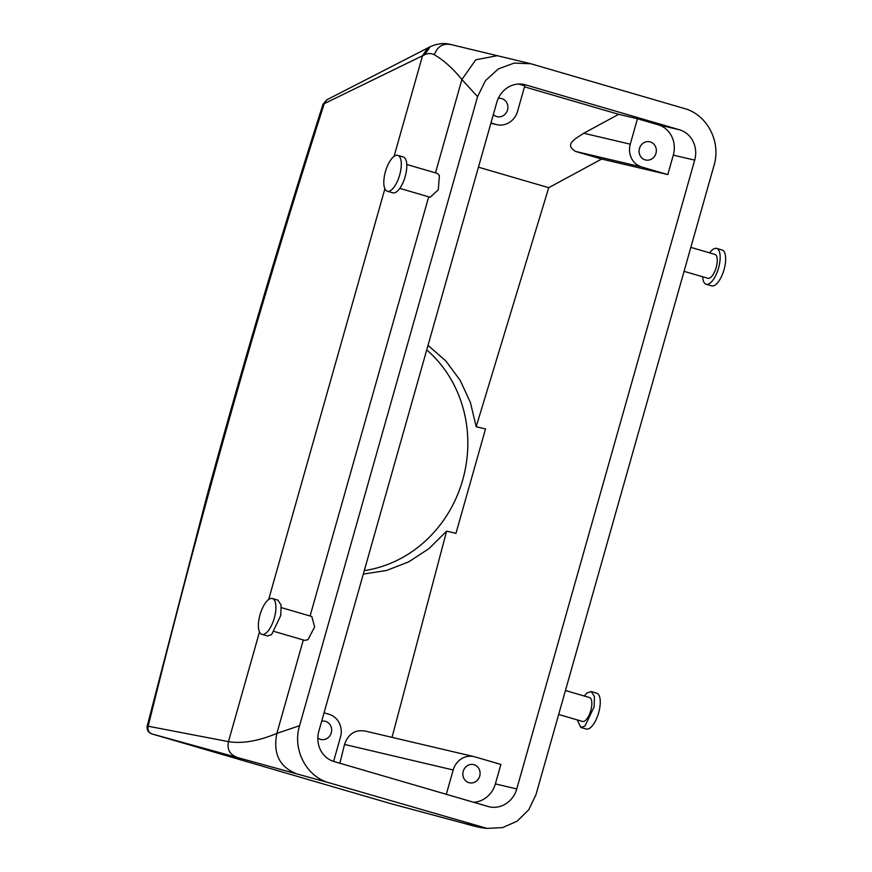 <?xml version="1.0" encoding="UTF-8"?>
<svg xmlns="http://www.w3.org/2000/svg" width="872" height="872" viewBox="0 0 872 872"><rect width="100%" height="100%" fill="white"/><g stroke="black" fill="none" stroke-linecap="round" stroke-linejoin="round"><path stroke-width="1.31" d="M645.989 141.853A9.341 8.589 103.2 0 0 639.078 151.009A9.341 8.589 103.2 0 0 645.574 159.979A9.341 8.589 103.2 0 0 649.433 159.936A9.341 8.589 103.2 0 0 656.333 150.78A9.341 8.589 103.2 0 0 649.847 141.809A9.341 8.589 103.2 0 0 645.989 141.853M667.788 174.585L641.672 166.966A18.672 17.178 -76.8 0 1 630.271 144.185L637.465 118.734L658.088 124.751A24.896 22.901 -76.8 0 1 673.293 155.118L667.788 174.585L601.647 159.042L548.728 187.687L476.167 426.735L485.519 428.937L455.969 533.348L446.617 531.146L392.04 737.363M694.69 160.143L516.769 788.931A24.896 22.901 -76.8 0 1 489.083 806.753A24.896 22.901 -76.8 0 1 487.993 806.469L334.063 761.55A24.896 22.901 -76.8 0 1 318.847 731.183L496.778 102.395A24.896 22.901 -76.8 0 1 524.464 84.573A24.896 22.901 -76.8 0 1 525.543 84.856L679.484 129.775A24.896 22.901 -76.8 0 1 694.69 160.143L673.293 155.118M490.958 122.974L495.994 124.445A18.672 17.178 -76.8 0 0 496.8 124.663A18.672 17.178 -76.8 0 0 517.565 111.3L524.77 85.848L518.578 84.039M524.486 86.829L618.684 114.319L637.465 118.734M630.271 144.185L583.717 133.242L618.684 114.319M583.717 133.242C576.784 138.092 563.279 144.218 575.531 151.423L601.647 159.042M446.3 794.305L453.189 769.976A18.672 17.178 -76.8 0 1 473.954 756.613A18.672 17.178 -76.8 0 1 474.76 756.82L500.877 764.439L495.372 783.906A24.896 22.901 -76.8 0 1 473.572 802.262M535.975 794.675L528.781 809.728L517.129 821.184L502.599 827.615L487.045 828.389L329.376 782.871C306.846 777.083 292.076 750.018 299.576 725.689L477.573 96.65L485.464 80.649L498.337 68.899L514.229 63.067L530.852 63.754L684.16 108.455C706.702 114.243 721.471 141.319 713.972 165.636L535.975 794.675M498.261 98.394A9.341 8.589 -76.8 0 1 501.411 98.492A9.341 8.589 -76.8 0 1 507.896 107.463A9.341 8.589 -76.8 0 1 500.997 116.619A9.341 8.589 -76.8 0 1 497.138 116.674A9.341 8.589 -76.8 0 1 493.334 114.559M478.445 167.184L548.728 187.687M339.851 763.24A3706.818 1452.589 106.3 0 1 344.538 744.437C348.255 733.744 355.264 729.319 365.575 731.161M363.297 574.092L386.547 570.484L408.772 561.841L429.068 548.543L446.617 531.146M469.757 764.657A9.341 8.589 -76.8 0 1 473.616 764.602A9.341 8.589 -76.8 0 1 480.101 773.573A9.341 8.589 -76.8 0 1 473.202 782.729A9.341 8.589 -76.8 0 1 469.343 782.784A9.341 8.589 -76.8 0 1 462.847 773.813A9.341 8.589 -76.8 0 1 469.757 764.657M428.021 345.367L445.832 360.975L460.154 380.29L470.4 402.515L476.167 426.735M426.735 349.912A124.489 114.515 -76.8 0 1 462.727 479.883A124.489 114.515 -76.8 0 1 364.289 570.615M390.612 803.592L464.155 823.375L480.821 827.059M151.75 733.886L151.793 733.908C148.142 732.436 146.605 729.788 147.215 725.973L206.904 496.059C242.808 364.561 281.514 233.958 323 104.259L424.762 54.674C428.272 53.148 431.455 53.181 434.311 54.773C443.728 60.19 452.917 68.441 461.888 79.526L477.573 96.65M274.397 631.524L304.797 640.397L308.045 639.623L314.618 626.946L311.805 616.504L281.373 607.631M147.215 725.973L147.75 726.18C147.063 729.962 148.425 732.545 151.826 733.919L152.033 733.973C148.731 732.611 147.444 730.038 148.185 726.223L228.453 741.636C242.165 743.86 258.297 741.113 276.86 733.396L299.576 725.689M399.801 188.385L430.19 197.257L438.3 189.736L439.39 175.457L437.21 173.365L406.777 164.481M152.033 733.973L329.376 782.871M333.605 761.409L340.483 737.091A18.672 17.178 -76.8 0 0 329.071 714.31L324.046 712.838M690.842 247.376L714.898 254.395A12.448 4.883 106.3 0 1 716.664 256.368A12.448 4.883 106.3 0 1 715.138 270.516A12.448 4.883 106.3 0 1 707.922 278.299L684.062 271.334M558.658 714.484L582.529 721.438A12.448 4.883 -73.7 0 0 585.319 720.534A12.448 4.883 -73.7 0 0 591.434 707.737A12.448 4.883 -73.7 0 0 589.505 697.546L565.438 690.526M434.311 54.773C437.406 46.532 442.911 43.12 450.824 44.537M424.762 54.674L430.168 46.75C439.739 42.357 447.423 43.589 450.05 44.341L530.852 63.754M147.75 726.18L148.185 726.223A3722.383 1458.682 106.3 0 1 207.918 496.124A3722.383 1458.682 106.3 0 1 324.199 103.79L326.804 99.833L430.168 46.75M390.656 803.603L151.826 733.919L390.863 803.668M321.659 721.264A9.341 8.589 -76.8 0 1 325.18 721.286A9.341 8.589 -76.8 0 1 331.665 730.256A9.341 8.589 -76.8 0 1 324.766 739.412A9.341 8.589 -76.8 0 1 320.907 739.467A9.341 8.589 -76.8 0 1 317.833 737.995M709.666 252.869A18.672 7.314 106.3 0 1 716.642 248.422A18.672 7.314 106.3 0 1 719.291 251.387A18.672 7.314 106.3 0 1 716.991 272.598A18.672 7.314 106.3 0 1 706.178 284.272A18.672 7.314 106.3 0 1 703.53 281.307A18.672 7.314 106.3 0 1 702.69 276.773M577.286 719.912L580.785 727.422L584.97 726.06L594.148 706.854L594.442 696.532L591.249 691.561L587.052 692.924L584.262 696.009M261.927 634.369L267.421 635.971L271.606 634.62L280.784 615.414L281.078 605.081L277.885 600.121L272.391 598.519A18.672 7.314 -73.7 0 0 268.195 599.882A18.672 7.314 -73.7 0 0 259.017 619.076A18.672 7.314 -73.7 0 0 261.927 634.369A18.672 7.314 -73.7 0 0 266.113 633.018A18.672 7.314 -73.7 0 0 275.29 613.812A18.672 7.314 -73.7 0 0 272.391 598.519M397.785 155.38L403.278 156.982A18.672 7.314 106.3 0 1 405.927 159.947A18.672 7.314 106.3 0 1 403.627 181.147A18.672 7.314 106.3 0 1 392.814 192.832L387.321 191.23A18.672 7.314 106.3 0 1 384.672 188.265A18.672 7.314 106.3 0 1 386.972 167.053A18.672 7.314 106.3 0 1 397.785 155.38A18.672 7.314 106.3 0 1 400.433 158.344A18.672 7.314 106.3 0 1 398.133 179.545A18.672 7.314 106.3 0 1 387.321 191.23M716.642 248.422L722.136 250.024A18.672 7.314 106.3 0 1 724.785 252.989A18.672 7.314 106.3 0 1 722.496 274.2A18.672 7.314 106.3 0 1 711.683 285.874L706.178 284.272M580.785 727.422L586.278 729.025A18.672 7.314 -73.7 0 0 590.475 727.662A18.672 7.314 -73.7 0 0 599.642 708.456A18.672 7.314 -73.7 0 0 596.742 693.175L591.249 691.561M679.484 129.775L658.088 124.751M525.543 84.856L523.374 84.344M641.672 166.966L575.531 151.423M516.769 788.931L495.372 783.906M480.123 827.223L487.045 828.389M435.477 172.863L461.888 79.526L475.796 59.776L497.574 55.634M303.303 639.961L276.86 733.396C272.936 753.201 279.236 766.543 295.761 773.431M428.697 196.821L310.083 616.003M495.994 124.445L490.882 123.246M453.189 769.976L344.538 744.437M235.985 756.798C229.521 754.138 227.003 749.081 228.453 741.636L259.496 631.928M268.663 599.511L384.89 188.788M394.057 156.371L422.56 55.645L427.825 47.906M496.8 124.663L490.871 123.268M473.954 756.613L364.758 730.954M390.776 803.646L464.384 823.441C474.717 826.471 482.227 828.117 486.881 828.378M323 104.259L326.782 99.855"/></g></svg>
